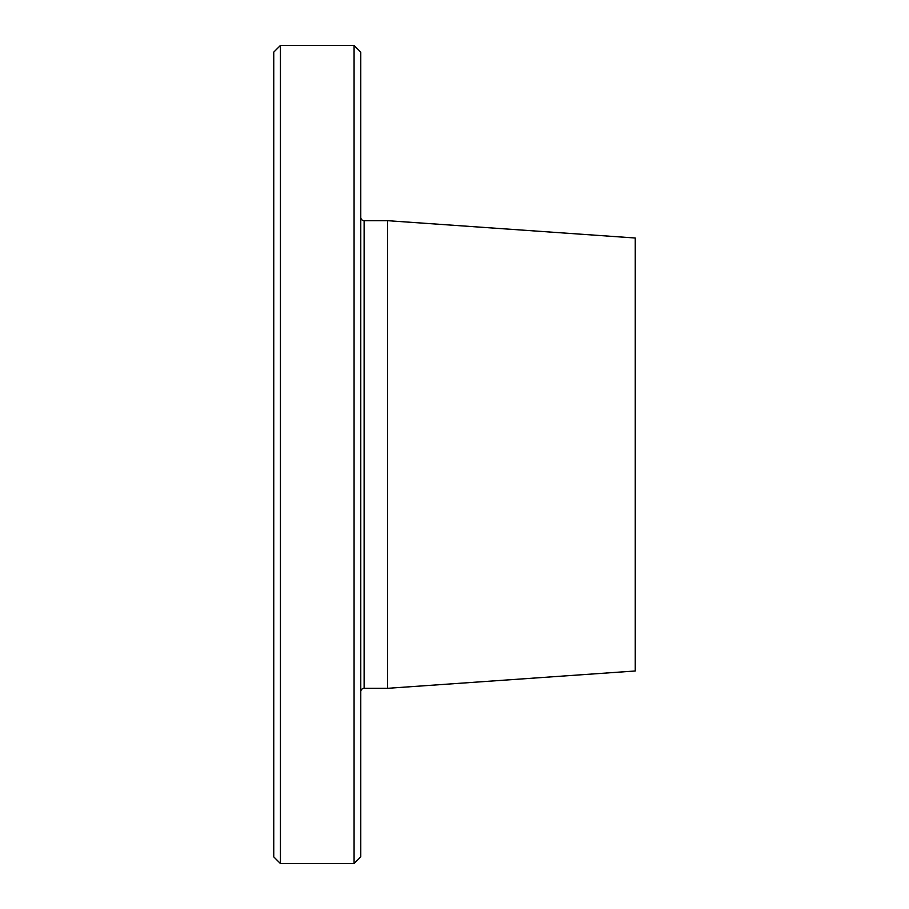 <?xml version="1.0" encoding="UTF-8"?>
<svg xmlns="http://www.w3.org/2000/svg" width="909" height="909" viewBox="0 0 909 909"><rect width="100%" height="100%" fill="white"/><g stroke="black" fill="none" stroke-linecap="round" stroke-linejoin="round"><path stroke-width="1.36" d="M387.552 688.318L387.552 220.682L635.255 238.01L635.255 670.99L387.552 688.318L364.123 688.318A3.352 3.352 0 0 0 360.771 691.658M387.552 220.682L364.123 220.682A3.352 3.352 0 0 1 360.771 217.342M273.745 52.143L273.745 856.857L280.438 863.55L280.438 45.45L273.745 52.143M354.078 45.45L360.771 52.143L360.771 856.857L354.078 863.55L354.078 45.45L280.438 45.45M354.078 863.55L280.438 863.55M273.745 133.18L273.745 153.928M273.745 111.671L273.745 104.785M273.745 775.82L273.745 754.924M360.771 133.066L360.771 131.669M360.771 99.706L360.771 94.218M364.123 220.682L364.123 688.318"/></g></svg>
